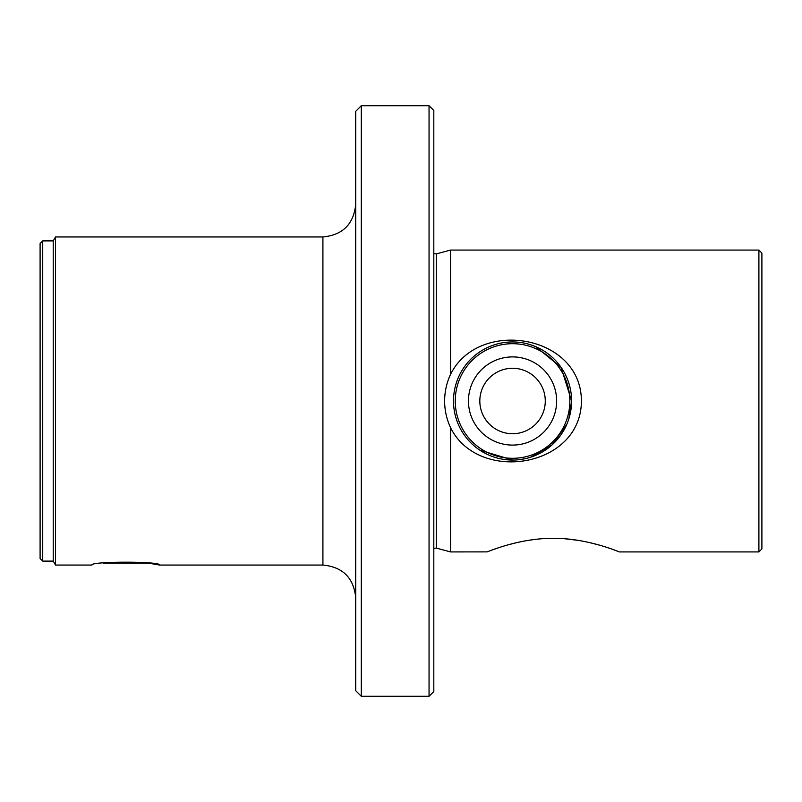 <?xml version="1.0" encoding="UTF-8"?>
<svg xmlns="http://www.w3.org/2000/svg" width="802" height="802" viewBox="0 0 802 802"><rect width="100%" height="100%" fill="white"/><g stroke="black" fill="none" stroke-linecap="round" stroke-linejoin="round"><path stroke-width="1.2" d="M42.727 240.891L42.727 561.109L40.1 558.483L40.1 243.517L42.727 240.891L53.223 240.891L53.223 561.109L55.498 565.049L91.939 565.049C89.834 561.24 161.583 561.22 159.528 565.049L148.129 563.084L103.338 563.084M429.05 105.714L433.812 110.475L433.812 691.524L429.05 696.286L429.05 105.714L361.301 105.714L361.301 696.286L429.05 696.286M758.903 551.926L761.9 548.919L761.9 253.081L758.903 250.074L758.903 551.926L619.395 551.926L614.061 549.901M450.574 427.697C446.644 419.245 444.659 410.343 444.619 401C444.669 391.647 446.654 382.744 450.574 374.303C478.754 317.742 581.36 334.665 581.41 401C581.189 467.656 478.463 484.017 450.574 427.697L450.574 551.926L487.175 551.886M553.23 538.363C587.686 538.002 619.745 552.217 619.395 551.926C619.675 552.187 587.555 537.972 553.23 538.363C518.844 537.992 486.764 552.197 487.075 551.926C486.664 552.237 518.914 537.972 553.23 538.363M610.362 548.588L607.695 547.686M599.325 545.089L589.079 542.473M578.112 540.358L565.781 538.874M559.616 538.493L553.761 538.363M534.363 539.515L528.187 540.378M516.989 542.563L507.125 545.099M498.764 547.686L492.488 549.871M492.338 549.931L488.438 551.385M55.498 565.049L55.498 236.951L322.915 236.951C342.845 235.006 353.782 224.079 355.727 204.149M535.726 346.685L561.089 367.356L571.605 401A59.057 59.057 0 0 1 512.548 460.057A59.057 59.057 0 0 1 453.491 401A59.057 59.057 0 0 1 512.548 341.943A59.057 59.057 0 0 1 571.605 401L568.798 419.005M361.301 696.286L355.727 690.702L355.727 111.298L361.301 105.714M450.574 374.303L450.574 250.074L758.903 250.074M566.693 424.579L551.946 445L530.503 457.26M524.819 458.764L518.864 459.716M512.689 460.057L479.746 450.112M433.812 253.572L436.298 253.903L436.298 548.097L433.812 548.428M159.528 565.049L322.915 565.049L322.915 236.951M488.588 438.012A44.09 44.09 0 0 0 549.56 424.96A44.09 44.09 0 0 0 536.518 363.988A44.09 44.09 0 0 0 475.536 377.04A44.09 44.09 0 0 0 488.588 438.012M494.764 428.468A32.722 32.722 0 0 0 540.027 418.784A32.722 32.722 0 0 0 530.333 373.531A32.722 32.722 0 0 0 485.08 383.216A32.722 32.722 0 0 0 494.764 428.468M481.411 449.1A57.303 57.303 0 0 0 560.648 432.138A57.303 57.303 0 0 0 543.686 352.9A57.303 57.303 0 0 0 464.448 369.862A57.303 57.303 0 0 0 481.411 449.1M42.727 561.109L53.223 561.109M436.298 548.097L450.574 551.926M436.298 253.903L450.574 250.074M53.223 240.891L55.498 236.951M322.915 565.049C342.845 566.994 353.782 577.921 355.727 597.851"/></g></svg>
